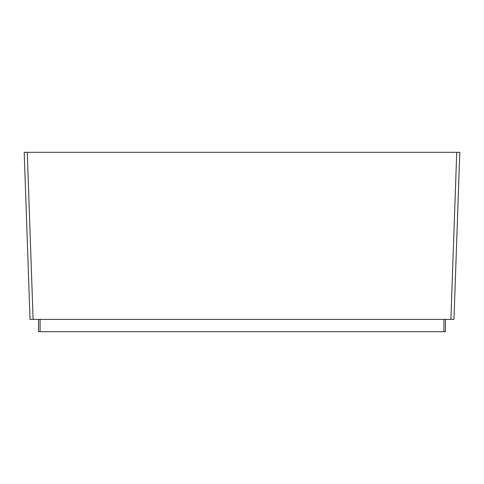 <?xml version="1.0" encoding="UTF-8"?>
<svg xmlns="http://www.w3.org/2000/svg" width="484" height="484" viewBox="0 0 484 484"><rect width="100%" height="100%" fill="white"/><g stroke="black" fill="none" stroke-linecap="round" stroke-linejoin="round"><path stroke-width="0.73" d="M445.461 319.386L445.461 331.685L38.538 331.685L38.538 319.386M30.032 319.386L24.2 152.315L459.8 152.315L453.968 319.386L30.032 319.386L33.106 319.386L27.273 152.315M459.8 152.315L453.968 319.386L450.894 319.386L456.727 152.315M443.919 331.685L443.919 319.386M40.081 331.685L40.081 319.386"/></g></svg>

